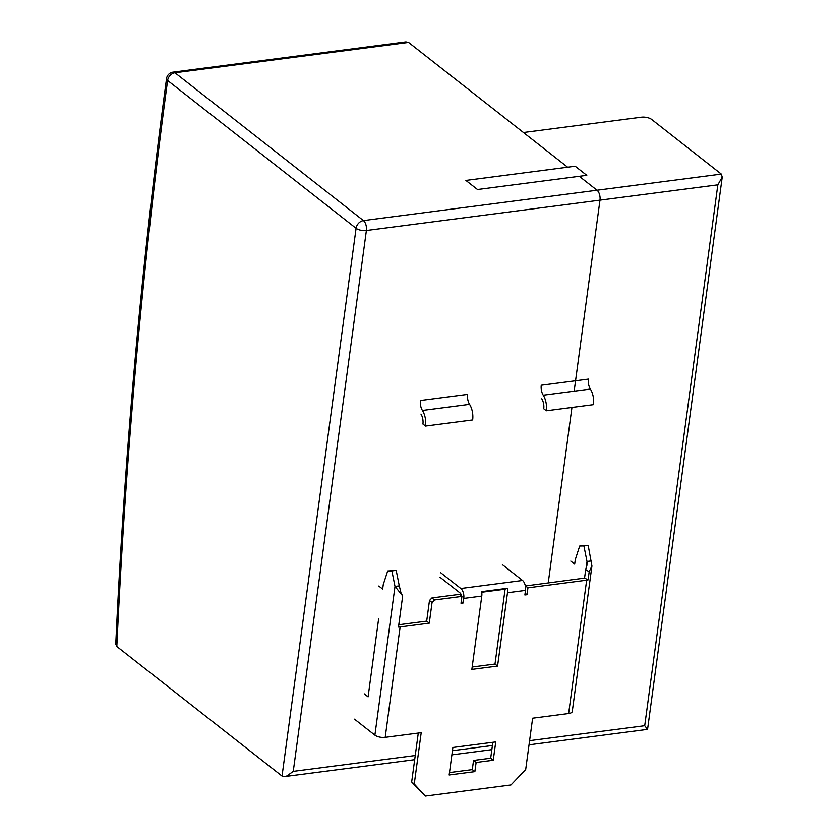 <?xml version="1.0" encoding="UTF-8"?>
<svg xmlns="http://www.w3.org/2000/svg" width="838" height="838" viewBox="0 0 838 838"><rect width="100%" height="100%" fill="white"/><g stroke="black" fill="none" stroke-linecap="round" stroke-linejoin="round"><path stroke-width="1.26" d="M116.828 646.496L115.77 644.087C124.852 450.603 141.779 262.126 166.542 78.646A7.563 3.006 7.7 0 0 167.61 80.49A4025.867 2072.95 -97.4 0 0 116.838 646.496L282.029 776.051L284.669 776.575L286.921 775.936L293.258 771.369L366.384 230.502A7.563 3.897 -97.4 0 0 365.913 224.752A7.563 3.897 -97.4 0 0 363.441 220.593A7.563 5.74 128.1 0 0 358.622 223.201A7.563 5.74 128.1 0 0 356.087 228.303A7.563 3.006 7.7 0 0 360.707 230.209A7.563 3.006 7.7 0 0 366.384 230.502L599.977 200.156L574.145 391.168L599.977 200.156A7.563 3.897 -97.4 0 0 597.033 190.236A7.563 3.897 82.6 0 1 599.977 200.156L717.841 184.842L722.23 177.122L647.565 729.374L644.715 725.708L529.595 740.666M571.945 407.457L548.241 582.819L571.945 407.457M721.329 174.095L597.033 190.236L579.268 176.305L597.033 190.236L363.441 220.593L174.974 72.78L408.556 42.434L567.651 167.191L523.446 132.53L641.311 117.215A7.563 3.006 7.7 0 1 651.618 119.425L721.329 174.095L722.23 177.122M408.556 42.434L405.917 41.9L173.068 72.152A7.563 7.563 0 0 0 166.542 78.646M529.029 744.825L647.565 729.374M465.897 180.421L575.182 166.217L586.799 175.331L477.513 189.524L465.897 180.421M434.503 599.956L432.052 602.532L429.475 600.5L431.926 597.934L434.503 599.956L461.937 596.394L461.005 603.266L463.152 602.993L463.77 598.405A7.563 3.897 -97.4 0 0 460.827 588.496L440.673 572.689M507.336 588.297L481.62 591.638A7.563 3.897 82.6 0 1 481.777 596.069L471.857 669.405L497.573 666.063L507.493 592.728A7.563 3.897 -97.4 0 0 507.336 588.297L504.853 589.229A2.524 1.299 82.6 0 1 504.905 590.706L494.996 664.042L472.182 667.006M502.391 564.665L522.545 580.472A7.563 3.897 82.6 0 1 525.489 590.392L524.871 594.97L527.018 594.697L527.94 587.815L586.663 580.189A7.563 3.006 7.7 0 0 588.087 579.896L584.557 578.063L585.668 569.819L589.198 571.652L588.087 579.896M591.303 560.915L587.009 561.47L583.897 545.947L579.687 546.03L588.182 545.391L591.932 565.975L572.26 711.504A7.563 3.006 -172.3 0 1 568.635 713.526L532.633 718.208L525.688 769.535L510.971 784.965L425.254 796.1L414.255 784.022L421.2 732.684L385.197 737.356A7.563 3.006 -172.3 0 1 374.89 735.156L354.505 719.172M401.203 593.786L399.286 585.867L395.002 586.422L402.69 595.891L398.479 627.054A7.563 3.006 7.7 0 0 400.124 626.939L429.266 623.158L432.052 602.532M493.257 760.244L495.74 741.913L452.876 747.475L449.158 774.982L474.874 771.641L476.12 762.475L493.257 760.244L490.68 758.222L473.533 760.443L472.297 769.619L449.482 772.584M461.937 596.394L459.36 594.372L431.926 597.934M429.475 600.5L426.689 621.126L398.783 624.75M418.288 733.061L411.668 781.99L425.254 796.1M584.557 578.063A2.524 1.006 -172.3 0 1 584.076 578.168L525.342 585.971M492.838 742.29L490.68 758.222M476.12 762.475L473.533 760.443M474.874 771.641L472.297 769.619M429.266 623.158L426.689 621.126M402.69 595.891L400.91 592.875M374.89 735.156L395.002 586.422L391.88 570.898L396.175 570.343L399.286 585.867M364.216 693.833L368.081 696.87L378.629 618.863M378.786 586.034L382.662 589.072L383.27 584.557L387.68 570.982L396.175 570.343M391.88 570.898L387.68 570.982M414.255 784.022L411.668 781.99M591.932 565.975L589.198 571.652M585.992 569.002L587.009 561.47L586.935 565.294L585.668 569.819M588.182 545.391L583.897 545.947M570.804 561.083L574.669 564.121L575.287 559.606L579.687 546.03M525.363 585.793L527.94 587.815M525.112 593.199L527.018 594.697M497.573 666.063L494.996 664.042M440.055 577.277L460.209 593.074A2.524 1.299 82.6 0 1 461.078 594.624A2.524 1.299 82.6 0 1 461.225 595.839M504.853 589.229L481.724 592.236M461.246 601.495L463.152 602.993M546.324 410.788A13.953 7.186 -97.4 0 0 543.234 395.19A8.914 4.588 82.6 0 1 541.264 385.229L588.412 379.101A8.914 4.588 -97.4 0 0 590.381 389.062A13.953 7.186 82.6 0 1 593.461 404.66L546.324 410.788L543.736 408.766A8.914 4.588 82.6 0 0 541.767 398.804M425.515 426.06A13.953 7.186 -97.4 0 0 422.425 410.463A8.914 4.588 82.6 0 1 420.456 400.501L467.604 394.384A8.914 4.588 -97.4 0 0 469.573 404.345A13.953 7.186 82.6 0 1 472.653 419.943L425.515 426.06L422.928 424.038A8.914 4.588 82.6 0 0 420.959 414.077M173.068 72.152A7.563 3.897 -97.4 0 1 174.974 72.78A7.563 5.74 -51.9 0 0 170.156 75.389A7.563 5.74 -51.9 0 0 167.61 80.49L356.087 228.303L282.029 776.051M492.398 745.495L452.447 750.691M415.25 755.52L293.258 771.369M717.841 184.842L644.715 725.708M463.77 598.405L481.777 596.069M507.493 592.728L525.489 590.392M586.663 580.189L568.635 713.526M385.197 737.356L400.124 626.939M522.545 580.472L460.827 588.496M590.381 389.062L543.234 395.19M469.573 404.345L422.425 410.463M491.833 749.654L451.881 754.849M414.684 759.678L284.669 776.575"/></g></svg>
